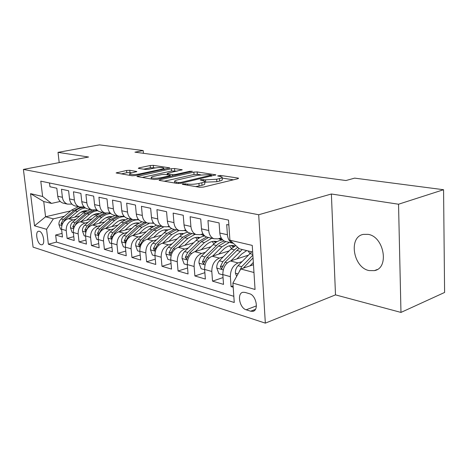 <?xml version="1.0" encoding="UTF-8"?>
<svg xmlns="http://www.w3.org/2000/svg" width="468" height="468" viewBox="0 0 468 468"><rect width="100%" height="100%" fill="white"/><g stroke="black" fill="none" stroke-linecap="round" stroke-linejoin="round"><path stroke-width="0.7" d="M182.883 183.848L182.251 184.234L182.608 184.357L199.76 187.288L203.404 187.089L237.814 178.753L238.581 178.249L237.978 178.056L220.598 175.447L217.643 175.921L222.037 176.974C222.487 177.501 221.633 178.033 219.48 178.577L216.672 179.238L205.481 179.858L200.848 179.642L200.257 180.004L204.557 181.075C205.013 181.631 204.101 182.198 201.819 182.766L198.912 183.462C194.811 184.304 191.02 184.515 187.539 184.082L182.883 183.848M369.135 270.58L374.406 270.621C389.622 268.199 384.088 236.404 368.006 234.345L363.338 234.386C348.192 236.907 353.217 267.749 369.135 270.58M41.014 244.723L41.868 244.782C45.554 244.448 43.272 232.093 39.37 231.286L38.557 231.233C34.884 231.607 37.118 243.81 41.014 244.723M129.759 170.293L126.588 170.469L116.111 172.949L132.169 175.757L135.457 175.576L169.755 167.895L153.311 165.35L150.205 165.52L139.212 167.825L138.306 168.281L138.698 168.416L145.408 169.474L148.584 169.299L154.095 168.123C158.728 167.351 161.94 167.322 163.724 168.035C164.016 168.427 163.244 168.831 161.401 169.252L139.405 173.985C134.649 174.792 131.391 174.827 129.63 174.096C129.338 173.669 130.192 173.236 132.181 172.786L136.832 171.522L129.759 170.293L129.975 172.557L126.81 172.733L121.3 173.903M88.575 157.014L58.026 152.363L99.432 144.858L143.185 150.561L134.924 152.164L345.946 180.525L354.662 178.132L443.565 189.721L398.537 204.224L331.379 193.998L258.699 214.748L23.4 169.422L88.575 157.014M160.003 179.735L159.073 180.262L159.529 180.426L177.401 183.474L180.923 183.28L215.865 174.833L197.168 171.931L193.851 172.113L160.003 179.735L160.074 180.513M154.042 179.484L136.902 176.489L171.352 168.714L174.558 168.538L182.216 169.767L167.989 173.183L167.105 173.663L167.562 173.821L172.417 174.593L175.746 174.406L189.727 171.288L192.371 171.27L157.441 179.297L154.042 179.484M62.063 233.409L55.651 235.03L62.484 237.036L61.571 229.209L66.216 230.513C66.093 225.131 68.351 221.61 72.99 219.942L76.015 219.205M73.792 236.679L67.123 238.399L74.225 240.488L73.324 232.514L78.156 233.871C78.039 228.384 80.326 224.786 85.006 223.072L88.095 222.306M86.001 240.072L79.051 241.909L86.44 244.08L85.545 235.948L90.576 237.364C90.476 231.771 92.787 228.091 97.514 226.331L100.667 225.529M98.713 243.6L91.465 245.554L99.157 247.818L98.28 239.528L103.522 241.002C103.434 235.299 105.768 231.537 110.536 229.724L113.759 228.887M111.957 247.262L104.393 249.356L112.414 251.714L111.548 243.261L117.012 244.799C116.936 238.972 119.305 235.129 124.114 233.263L127.401 232.38M125.775 251.076L117.877 253.323L126.243 255.78L125.389 247.151L131.093 248.76C131.034 242.81 133.427 238.873 138.276 236.948L141.64 236.03M140.201 255.042L131.941 257.453L140.675 260.021L139.838 251.217L145.8 252.89C145.753 246.817 148.18 242.787 153.071 240.804L156.511 239.832M155.277 259.178L146.624 261.776L155.756 264.455L154.937 255.464L161.173 257.219C161.144 251.006 163.601 246.882 168.527 244.834L172.048 243.81M171.048 263.49L161.981 266.286L171.534 269.094L170.738 259.904L177.261 261.741C177.255 255.393 179.735 251.164 184.708 249.046L188.311 247.97M187.563 267.983L178.051 271.007L188.054 273.95L187.282 264.56L194.121 266.479C194.132 259.986 196.642 255.651 201.649 253.457L205.347 252.322M204.873 272.68L194.881 275.956L205.364 279.039L204.621 269.433L211.799 271.452C211.834 264.806 214.373 260.354 219.41 258.09L223.201 256.879M223.043 277.577L212.53 281.145L223.534 284.38L222.826 274.552C222.879 267.813 225.436 263.285 230.49 260.974L248.215 255.218M228.858 224.997L226.699 224.535L227.413 234.749C227.857 239.078 229.595 241.886 232.637 243.179L233.474 243.418M226.465 241.716L225.044 241.383C222.007 240.096 220.27 237.311 219.82 233.029L219.088 222.908L207.962 220.533L208.71 230.508C209.167 234.731 210.91 237.481 213.934 238.756L218.006 238.844L221.194 237.896M208.131 237.381L206.71 237.048C203.685 235.778 201.948 233.046 201.486 228.864L200.719 218.983L190.125 216.719L190.909 226.465C191.377 230.589 193.114 233.286 196.133 234.544L200.181 234.649L202.995 233.836M190.657 233.251L189.248 232.918C186.235 231.666 184.497 228.992 184.023 224.903L183.234 215.251L173.137 213.092L173.944 222.616C174.418 226.647 176.161 229.285 179.162 230.531L183.187 230.648L185.661 229.958M173.997 229.308L172.593 228.981C169.597 227.74 167.86 225.12 167.38 221.124L166.561 211.682L156.926 209.629L157.757 218.942C158.242 222.885 159.98 225.477 162.963 226.705L166.965 226.834L169.135 226.243M158.085 225.547L156.692 225.219C153.715 223.996 151.977 221.428 151.492 217.515L150.649 208.283L141.447 206.318L142.301 215.432C142.793 219.293 144.524 221.832 147.49 223.043L151.462 223.183L153.364 222.686M142.88 221.955L141.494 221.627C138.534 220.416 136.802 217.901 136.311 214.069L135.451 205.037L126.652 203.159L127.518 212.074C128.016 215.859 129.741 218.345 132.696 219.545L136.638 219.697L138.288 219.27M128.326 218.515L126.951 218.187C124.008 216.994 122.288 214.525 121.785 210.775L120.914 201.93L112.49 200.129L113.373 208.868C113.882 212.571 115.596 215.011 118.527 216.193L122.441 216.356L123.868 216M114.391 215.216L113.028 214.894C110.109 213.718 108.395 211.296 107.886 207.622L106.996 198.959L98.929 197.233L99.824 205.791C100.333 209.418 102.047 211.817 104.955 212.987L110.062 212.858M101.035 212.057L99.684 211.741C96.782 210.577 95.074 208.196 94.565 204.598L93.664 196.11L85.931 194.454L86.837 202.843C87.352 206.4 89.049 208.757 91.939 209.904L96.829 209.834M88.224 209.026L86.878 208.71C84 207.564 82.304 205.224 81.789 201.696L80.876 193.372L73.453 191.786L74.371 200.011C74.886 203.504 76.576 205.815 79.443 206.95L84.135 206.932M75.915 206.119L74.582 205.803C71.727 204.674 70.042 202.375 69.527 198.912L68.603 190.751L61.472 189.23L62.402 197.297C62.917 200.719 64.596 202.989 67.439 204.112L71.943 204.142M92.804 215.116L98.046 213.841M61.571 229.209C61.448 223.868 63.695 220.375 68.31 218.72L79.776 215.959M105.546 217.965L110.29 216.783M73.324 232.514C73.207 227.068 75.477 223.499 80.139 221.803L92.015 218.878M118.872 220.896L123.02 219.837M85.545 235.948C85.439 230.402 87.744 226.752 92.448 225.009L104.756 221.908M132.877 223.903L136.264 223.02M98.28 239.528C98.186 233.871 100.515 230.145 105.265 228.349L118.03 225.055M147.806 226.933L149.883 226.377M111.548 243.261C111.466 237.487 113.823 233.672 118.615 231.83L131.865 228.326M125.389 247.151C125.319 241.254 127.706 237.358 132.538 235.457L146.308 231.719M139.838 251.217C139.786 245.197 142.202 241.201 147.075 239.242L161.396 235.252M202.597 234.959L203.568 234.679M154.937 255.464C154.908 249.309 157.347 245.22 162.261 243.196L177.173 238.926M219.094 238.779L221.323 238.118M170.738 259.904C170.721 253.615 173.189 249.426 178.144 247.338L193.688 242.752M187.282 264.56C187.288 258.125 189.786 253.826 194.776 251.667L210.992 246.735M204.621 269.433C204.651 262.852 207.178 258.441 212.203 256.212L229.15 250.889M249.473 293.717L245.016 292.395L242.945 292.284C236.755 293.167 239.522 308.09 246.174 309.787L250.614 311.202L252.843 311.343C259.12 310.489 256.224 295.255 249.473 293.717M258.699 214.748L265.338 323.142L33.088 247.139L23.4 169.422M55.651 235.03L56.488 242.102L48.368 244.208L234.257 302.492L232.906 283.081L240.78 268.983L253.475 264.707M48.368 244.208L46.572 229.297L34.533 225.822L30.56 193.658L42.623 196.478L40.78 181.163L228.513 220.083L229.917 240.189L252.246 245.402L255.048 289.476L232.906 283.081M233.099 285.878L231.057 286.591L230.361 276.67C230.426 269.866 232.994 265.292 238.06 262.946L241.95 261.665M49.509 182.97L49.959 186.767L56.815 188.23L57.745 196.238C58.26 199.637 59.939 201.889 62.77 203.013L64.093 203.323M212.53 281.145L211.799 271.452M194.881 275.956L194.121 266.479M178.051 271.007L177.261 261.741M161.981 266.286L161.173 257.219M146.624 261.776L145.8 252.89M131.941 257.453L131.093 248.76M117.877 253.323L117.012 244.799M104.393 249.356L103.522 241.002M91.465 245.554L90.576 237.364M79.051 241.909L78.156 233.871M67.123 238.399L66.216 230.513M56.488 242.102L233.824 296.303M231.057 286.591L233.193 287.223M70.656 210.887L45.572 216.778L53.346 218.854L64.397 216.222M80.601 212.361L85.831 211.115M240.78 268.983L253.972 272.511M252.667 252.03L239.423 248.83L229.917 240.189M331.379 193.998L335.503 294.875L400.971 312.419L398.537 204.224M400.971 312.419L444.6 292.459L443.565 189.721M58.026 152.363L59.196 162.607M335.503 294.875L265.338 323.142M143.436 153.311L143.185 150.561M60.237 201.451L51.521 203.41L43.735 201.527L45.572 216.778L34.533 225.822M221.452 238.329L219.434 238.932M222.633 239.827L219.96 239.195M203.726 234.877L202.919 235.111M204.311 235.515L203.194 235.252M42.623 196.478L51.521 203.41M53.346 218.854L46.572 229.297M30.56 193.658L43.735 201.527M195.606 186.574L199.111 185.977L198.912 183.462M204.592 181.602L204.744 183.567C205.2 184.135 204.294 184.708 202.012 185.281L199.111 185.977M222.078 177.489L222.212 179.425C222.663 179.964 221.809 180.502 219.656 181.046L216.854 181.719L204.639 182.163M233.427 179.817L222.119 178.08M200.579 174.78L197.35 174.283L194.039 174.47L164.291 181.233M178.443 182.543L180.9 182.409L211.407 175.114L208.763 174.646L197.917 175.243L177.518 179.917C175.172 180.484 174.207 181.046 174.634 181.607L178.443 182.543L178.524 183.544M142.108 177.454L171.545 171.001L171.352 168.714M177.074 171.177L171.545 171.001M153.72 176.331C151.743 176.787 150.912 177.243 151.234 177.688C153.135 178.483 156.528 178.46 161.425 177.606L169.369 175.833L170.258 175.336L169.79 175.178L164.947 174.4L161.636 174.582L153.72 176.331M131.824 172.867L129.975 172.557M155.505 167.872L150.404 167.737L143.577 169.188M164.631 169.27L163.818 169.147M250.017 265.871L253.328 262.425M236.656 276.366L235.381 273.043C235.316 270.165 236.2 267.714 238.025 265.701L251.772 251.813M243.29 268.135L253.042 257.921M252.866 255.113L241.681 266.666L239.154 271.89M236.896 258.898L241.669 254.019L246.706 250.591M230.888 260.846L242.266 249.514M222.844 274.845L218.954 273.751L216.742 267.924C216.661 265.11 217.532 262.724 219.346 260.77L230.993 249.034L235.79 245.524M248.11 250.93L249.877 253.51M237.697 247.262L234.491 249.889L222.826 261.688L220.329 266.789L221.645 268.79L225.038 262.273L238.996 248.444M218.65 254.188L223.347 249.479C227.103 245.911 230.97 244.741 234.948 245.969M212.677 256.06L221.943 246.817L229.338 242.395M204.645 269.72L201.129 268.731L198.988 263.051C198.9 260.302 199.754 257.973 201.55 256.066L213.104 244.653C216.105 241.751 219.322 240.183 222.762 239.949M229.39 245.823L231.561 248.479M224.201 241.002L220.744 242.278L217.989 244.085L204.867 256.944L202.398 261.916L203.65 263.858L206.979 257.499L218.556 245.992L225.945 241.593M234.082 246.496L232.368 245.484M231.233 245.501L233.222 247.098M201.246 249.701L205.879 245.15C209.471 241.792 213.197 240.628 217.064 241.658M195.314 251.503L204.469 242.541L211.811 238.253M218.72 238.633L221.399 240.107M187.305 264.835L184.135 263.946L182.052 258.4C181.958 255.709 182.801 253.44 184.585 251.585L196.034 240.476C198.754 237.884 201.69 236.387 204.838 235.983M212.086 241.552L214.069 243.764M206.581 237.001L199.216 241.26L187.744 252.422L185.31 257.271L186.492 259.167L189.756 252.954L201.24 241.751L208.576 237.487M216.351 242.079L214.917 241.289M213.841 241.289L215.578 242.582M184.638 245.425L189.201 241.02C192.635 237.855 196.227 236.697 199.982 237.557M178.741 247.162L187.791 238.464L195.08 234.298M201.064 234.398L204.469 236.036M170.761 260.179L167.907 259.377L165.888 253.96C165.789 251.328 166.62 249.111 168.381 247.309L179.73 236.492C182.233 234.135 184.942 232.713 187.855 232.216M195.554 237.481L197.338 239.318M190.049 233.105L182.772 237.235L171.405 248.104L168.995 252.837L170.118 254.68L173.324 248.613L184.708 237.709L191.985 233.567M199.409 237.879L198.245 237.282M197.221 237.27L198.719 238.311M168.767 241.336L173.259 237.071C176.547 234.082 180.01 232.941 183.649 233.649M162.911 243.015L171.85 234.562L179.086 230.513M184.07 230.402L186.697 231.256M154.961 255.733L152.404 255.007L150.444 249.719C150.333 247.145 151.152 244.975 152.901 243.22L165.654 231.403L168.351 229.747L171.744 228.6M179.735 233.602L181.338 235.123M174.271 229.379L167.053 233.386L155.791 243.98L153.41 248.602L154.481 250.398L157.628 244.466L168.901 233.842L176.126 229.817M183.21 233.889L182.304 233.45M181.327 233.433L182.596 234.252M153.58 237.428L158.014 233.292C161.156 230.472 164.49 229.343 168.012 229.917M147.771 239.049L156.604 230.829L163.695 226.916M167.655 226.647L169.785 227.062M139.862 251.48L137.574 250.836L135.667 245.659C135.55 243.138 136.358 241.02 138.089 239.306L149.228 229.027L156.452 225.126M164.596 229.893L166.005 231.145M159.173 225.804L152.012 229.706L140.856 240.037L138.505 244.553L139.522 246.303L142.611 240.499L153.785 230.139L160.951 226.225M167.696 230.086L167.047 229.788M166.111 229.759L167.158 230.391M139.043 233.69L143.407 229.677C146.42 227.009 149.625 225.898 153.036 226.354M133.281 235.252L142.003 227.261L149.239 223.406M151.638 223.142L153.89 223.33M125.412 247.408L123.371 246.835L121.522 241.775C121.399 239.306 122.195 237.235 123.909 235.562L134.936 225.529L142.026 221.75M150.082 226.348L151.316 227.366M144.706 222.388L137.604 226.184L126.559 236.258L124.236 240.675L125.208 242.383L128.238 236.703L139.3 226.6L146.408 222.786M152.322 222.961L152.884 223.142M152.837 226.453L152.428 226.278M151.533 226.237L152.363 226.717M125.108 230.11L129.414 226.208C132.298 223.686 135.381 222.598 138.674 222.944M119.393 231.619L128.016 223.839C131.373 220.896 134.977 219.58 138.821 219.884M111.571 243.512L109.764 243.003L107.962 238.054C107.833 235.632 108.617 233.602 110.313 231.97L121.235 222.177L128.261 218.497M136.165 222.949L137.218 223.774M130.835 219.106L123.792 222.803L112.852 232.643L110.565 236.954L111.489 238.627L114.467 233.07L125.424 223.201L132.467 219.492M137.51 219.474L138.744 219.802M137.551 222.867L138.171 223.207M111.741 226.676L115.988 222.885C118.743 220.492 121.709 219.428 124.886 219.679M106.078 228.138L114.596 220.551C117.649 217.901 120.943 216.602 124.488 216.661M98.303 239.774L96.712 239.329L94.957 234.48C94.823 232.105 95.595 230.121 97.274 228.524L108.085 218.96L115.052 215.374M122.809 219.697L123.687 220.346M117.521 215.959L110.542 219.562L99.713 229.168L97.449 233.392L98.333 235.024L101.258 229.577L112.104 219.942L119.012 216.345M123.189 216.169L124.166 216.339M124.131 219.632L124.552 219.849M98.912 223.382L103.1 219.691C105.739 217.427 108.588 216.38 111.647 216.549M93.296 224.798L101.708 217.398C104.51 214.993 107.546 213.73 110.822 213.613M85.574 236.194L84.176 235.796L82.467 231.052C82.333 228.723 83.093 226.781 84.755 225.219L95.46 215.871L102.363 212.373M109.974 216.573L110.682 217.07M104.733 212.934L97.818 216.45L87.095 225.839L84.86 229.969L85.703 231.566L88.581 226.231L99.321 216.813L106.224 213.291M109.255 213.051L110.331 213.151M110.267 213.08L109.699 212.946M86.586 220.217L90.71 216.62C93.237 214.479 95.969 213.455 98.918 213.548M81.017 221.592L89.329 214.373C91.915 212.168 94.735 210.945 97.777 210.705M73.347 232.748L72.136 232.409L70.469 227.758C70.329 225.471 71.083 223.569 72.727 222.043L83.322 212.899L90.16 209.488M97.631 213.572L98.181 213.94M74.196 227.074L76.407 223.014L87.03 213.812L94.437 210.272M95.408 210.167L97.145 210.161M96.958 209.974L96.537 209.904M92.366 210.038L85.591 213.455L74.974 222.639L72.768 226.682L73.786 228.127M74.728 217.175L78.799 213.671C81.216 211.641 83.842 210.641 86.674 210.67M69.211 218.503L78.981 210.278L81.777 208.804L85.316 207.927M61.6 229.443L60.559 229.15L58.933 224.587C58.787 222.347 59.53 220.481 61.156 218.989L71.645 210.044L78.419 206.71M85.755 210.688L86.147 210.939M62.572 223.569L64.695 219.919L75.213 210.916C78.08 208.523 81.192 207.33 84.55 207.336M84.269 207.072L83.731 207.026M80.572 207.236L73.827 210.577L63.32 219.556L61.138 223.523L61.987 225.026M68.31 218.72L72.99 219.942M80.139 221.803L85.006 223.072M92.448 225.009L97.514 226.331M105.265 228.349L110.536 229.724M118.615 231.83L124.114 233.263M132.538 235.457L138.276 236.948M147.075 239.242L153.071 240.804M162.261 243.196L168.527 244.834M178.144 247.338L184.708 249.046M194.776 251.667L201.649 253.457M212.203 256.212L219.41 258.09M230.49 260.974L238.06 262.946M219.82 233.029L227.413 234.749M57.745 196.238L62.402 197.297M69.527 198.912L74.371 200.011M81.789 201.696L86.837 202.843M94.565 204.598L99.824 205.791M107.886 207.622L113.373 208.868M121.785 210.775L127.518 212.074M136.311 214.069L142.301 215.432M151.492 217.515L157.757 218.942M167.38 221.124L173.944 222.616M184.023 224.903L190.909 226.465M201.486 228.864L208.71 230.508M222.826 274.552L230.361 276.67M255.44 309.348L250.614 311.202M256.406 305.891L246.174 309.787M187.627 185.217L187.539 184.082M202.012 185.281L201.819 182.766M203.369 180.584L203.287 179.507M205.668 182.333L205.481 179.858M216.854 181.719L216.672 179.238M219.656 181.046L219.48 178.577M220.668 176.459L220.598 175.447M238.025 178.7L237.978 178.056M185.451 184.842L185.363 183.713M194.039 174.47L193.851 172.113M197.35 174.283L197.168 171.931M215.362 175.243L215.321 174.652M180.97 183.269L180.9 182.409M210.904 176.29L210.84 175.453M176.301 183.28L176.208 182.163M137.931 176.74L137.861 175.98M174.745 170.82L174.558 168.538M181.783 170.124L181.742 169.615M167.649 174.833L167.562 173.821M172.528 175.915L172.417 174.593M175.81 175.178L175.746 174.406M189.786 172.048L189.727 171.288M161.495 178.39L161.425 177.606M169.434 176.611L169.369 175.833M136.475 171.844L136.428 171.382M139.47 174.704L139.405 173.985M161.466 169.954L161.401 169.252M139.277 168.509L139.212 167.825M150.404 167.737L150.205 165.52M153.504 167.567L153.311 165.35M169.352 168.228L169.311 167.749M117.164 173.195L117.088 172.464M126.81 172.733L126.588 170.469M235.439 273.195L238.031 273.909M249.766 253.627L252.819 254.37M244.009 267.281L245.027 267.55M238.025 265.701L241.681 266.666M216.795 268.07L223.259 269.849M236.714 250.433L240.265 251.298M230.993 249.034L234.491 249.889M225.038 262.273L227.302 262.87M219.346 260.77L222.826 261.688M222.879 265.953L220.329 266.789M199.04 263.191L205.037 264.841M218.556 245.992L221.943 246.817M213.104 244.653L216.438 245.472M206.979 257.499L209.038 258.043M201.55 256.066L204.867 256.944M204.82 261.15L202.398 261.916M182.105 258.541L187.674 260.068M201.24 241.751L204.469 242.541M196.034 240.476L199.216 241.26M189.756 252.954L191.628 253.445M184.585 251.585L187.744 252.422M187.609 256.563L185.31 257.271M165.941 254.095L171.118 255.516M184.708 237.709L187.791 238.464M179.73 236.492L182.772 237.235M173.324 248.613L175.026 249.064M168.381 247.309L171.405 248.104M171.189 252.188L168.995 252.837M150.491 249.853L155.3 251.176M168.901 233.842L171.85 234.562M164.145 232.678L167.053 233.386M157.628 244.466L159.167 244.875M152.901 243.22L155.791 243.98M155.499 247.999L153.41 248.602M135.714 245.788L140.189 247.016M153.785 230.139L156.604 230.829M149.228 229.027L152.012 229.706M142.611 240.499L144.004 240.868M138.089 239.306L140.856 240.037M140.494 243.992L138.505 244.553M121.569 241.903L125.722 243.044M139.3 226.6L142.003 227.261M134.936 225.529L137.604 226.184M128.238 236.703L129.496 237.036M123.909 235.562L126.559 236.258M126.138 240.154L124.236 240.675M108.009 238.177L111.87 239.236M125.424 223.201L128.016 223.839M121.235 222.177L123.792 222.803M114.467 233.07L115.602 233.368M110.313 231.97L112.852 232.643M112.378 236.469L110.565 236.954M94.998 234.603L98.59 235.585M112.104 219.942L114.596 220.551M108.085 218.96L110.542 219.562M101.258 229.577L102.276 229.846M97.274 228.524L99.713 229.168M99.187 232.935L97.449 233.392M82.508 231.169L85.849 232.087M99.321 216.813L101.708 217.398M95.46 215.871L97.818 216.45M88.581 226.231L89.487 226.471M84.755 225.219L87.095 225.839M86.527 229.548L84.86 229.969M70.51 227.869L73.611 228.723M87.03 213.812L89.329 214.373M83.322 212.899L85.591 213.455M76.407 223.014L77.208 223.224M72.727 222.043L74.974 222.639M74.365 226.284L72.768 226.682M58.974 224.698L61.852 225.494M75.213 210.916L77.425 211.46M71.645 210.044L73.827 210.577M64.695 219.919L65.409 220.112M61.156 218.989L63.32 219.556M62.677 223.148L61.138 223.523M377.202 269.521L374.406 270.621M225.044 241.383L232.637 243.179M206.71 237.048L213.934 238.756M189.248 232.918L196.133 234.544M172.593 228.981L179.162 230.531M156.692 225.219L162.963 226.705M141.494 221.627L147.49 223.043M126.951 218.187L132.696 219.545M113.028 214.894L118.527 216.193M99.684 211.741L104.955 212.987M86.878 208.71L91.939 209.904M74.582 205.803L79.443 206.95M62.77 203.013L67.439 204.112M253.872 310.945L252.843 311.343M211.483 176.155L211.413 175.219M174.751 183.017L174.634 181.607M167.199 174.763L167.105 173.663M151.351 179.028L151.234 177.688M170.346 176.407L170.27 175.471M129.747 175.342L129.63 174.096M163.841 169.439L163.747 168.345M234.93 245.981L233.111 245.542M217.012 241.687L215.578 241.348M199.912 237.592L198.841 237.34M183.579 233.684L182.836 233.503M167.959 229.946L167.515 229.841"/></g></svg>

